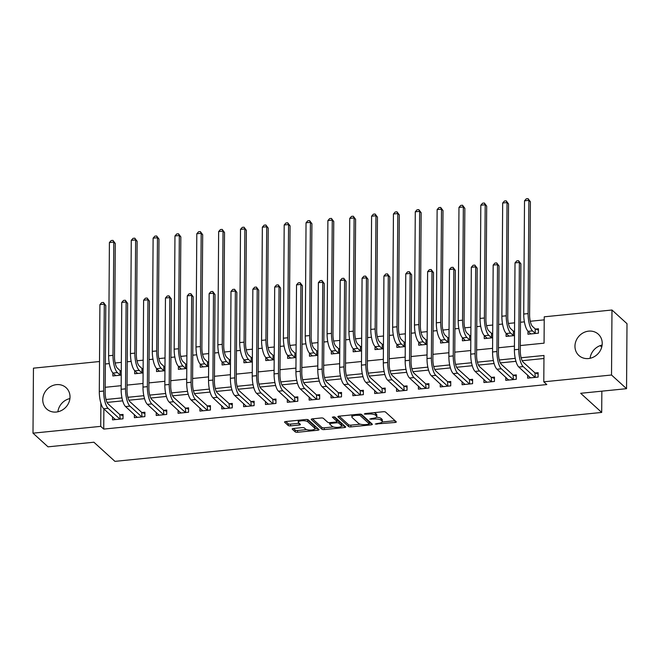 <?xml version="1.0" encoding="UTF-8"?>
<svg xmlns="http://www.w3.org/2000/svg" width="660" height="660" viewBox="0 0 660 660"><rect width="100%" height="100%" fill="white"/><g stroke="black" fill="none" stroke-linecap="round" stroke-linejoin="round"><path stroke-width="0.99" d="M375.243 424.042L395.084 422.466A1.815 0.561 -179.6 0 0 396.305 421.938A1.815 0.561 -179.6 0 0 396.214 421.757L385.588 412.096A1.815 0.561 -179.6 0 0 383.287 411.733L365.062 413.564L364.27 414.059L368.247 414.076A5.808 1.807 -179.6 0 1 375.623 415.239L376.505 416.048A5.808 1.807 -179.6 0 1 376.819 416.641A5.808 1.807 -179.6 0 1 372.9 418.316L369.757 419.05L373.733 419.067A5.808 1.807 -179.6 0 1 381.109 420.23L381.991 421.039A5.808 1.807 -179.6 0 1 382.305 421.633A5.808 1.807 -179.6 0 1 378.386 423.308L375.243 424.042M56.479 384.64A14.413 12.952 132.3 0 1 66.091 387.676A14.413 12.952 132.3 0 1 68.945 402.311A14.413 12.952 132.3 0 1 56.29 412.038A14.413 12.952 132.3 0 1 46.687 409.002A14.413 12.952 132.3 0 1 43.824 394.366A14.413 12.952 132.3 0 1 56.479 384.64M588.687 331.138A14.413 12.952 132.3 0 1 598.29 334.174A14.413 12.952 132.3 0 1 601.153 348.81A14.413 12.952 132.3 0 1 588.497 358.545A14.413 12.952 132.3 0 1 578.886 355.501A14.413 12.952 132.3 0 1 576.031 340.865A14.413 12.952 132.3 0 1 588.687 331.138M293.395 428.488A1.815 0.561 -179.6 0 0 292.174 429.008A1.815 0.561 -179.6 0 0 292.273 429.19L295.251 431.904A1.815 0.561 -179.6 0 0 297.553 432.267L317.798 430.237A1.815 0.561 -179.6 0 0 319.019 429.709A1.815 0.561 -179.6 0 0 318.92 429.528L308.302 419.867A1.815 0.561 -179.6 0 0 306.001 419.496L285.755 421.534A1.815 0.561 -179.6 0 0 284.534 422.062A1.815 0.561 -179.6 0 0 284.633 422.243L288.23 425.518A1.815 0.561 -179.6 0 0 290.532 425.882L299.195 425.007A1.815 0.561 -179.6 0 0 300.424 424.487A1.815 0.561 -179.6 0 0 300.325 424.297L298.543 422.68A4.851 1.51 -179.6 0 1 298.279 422.185A4.851 1.51 -179.6 0 1 302.329 420.725A4.851 1.51 -179.6 0 1 307.717 421.757L314.704 428.117A4.851 1.51 -179.6 0 1 314.968 428.612A4.851 1.51 -179.6 0 1 310.909 430.072A4.851 1.51 -179.6 0 1 305.53 429.041L304.367 427.977A1.815 0.561 -179.6 0 0 302.057 427.614L293.395 428.488M520.311 345.56L544.063 343.167L544.244 316.816L611.977 310.01L627 323.68L626.546 388.682L580.668 393.294L601.697 412.434L114.939 461.365L93.901 442.225L48.023 446.837L33 433.166L33.454 368.164L99.511 361.523M626.546 388.682L611.523 375.012L543.79 381.818L543.98 355.468L521.128 357.761M103.876 408.903L103.735 429.091L546.802 384.557L543.79 381.818M103.735 429.091L100.724 426.36L33 433.166M348.604 426.541A1.815 0.561 -179.6 0 0 350.905 426.904L371.151 424.867A1.815 0.561 -179.6 0 0 372.38 424.347A1.815 0.561 -179.6 0 0 372.281 424.157L361.663 414.496A1.815 0.561 -179.6 0 0 359.353 414.133L339.108 416.171A1.815 0.561 -179.6 0 0 337.887 416.691A1.815 0.561 -179.6 0 0 337.986 416.881L348.604 426.541L348.612 424.784A1.815 0.561 -179.6 0 0 350.922 425.147L360.343 424.198M344.479 427.548L324.233 429.586A1.815 0.561 -179.6 0 1 321.923 429.223L311.305 419.562A1.815 0.561 -179.6 0 1 311.207 419.372A1.815 0.561 -179.6 0 1 312.436 418.852L321.098 417.978A1.815 0.561 -179.6 0 1 323.4 418.349L327.707 422.26A1.815 0.561 -179.6 0 0 330.016 422.631L335.758 422.053A1.815 0.561 -179.6 0 0 336.988 421.525A1.815 0.561 -179.6 0 0 336.889 421.344L332.335 417.128L334.801 417.021L345.601 426.847A1.815 0.561 -179.6 0 1 345.7 427.028A1.815 0.561 -179.6 0 1 344.479 427.548L344.487 425.832M543.956 358.504L522.176 360.698M515.947 361.325L500.329 362.893M494.101 363.52L478.483 365.087M472.255 365.714L456.629 367.282M450.401 367.909L434.783 369.484M428.555 370.103L412.937 371.679M406.709 372.306L391.091 373.873M384.862 374.5L369.245 376.068M363.016 376.695L347.399 378.262M341.171 378.889L325.545 380.465M319.316 381.092L303.699 382.66M297.47 383.287L281.853 384.854M275.624 385.481L260.007 387.049M253.778 387.676L238.161 389.243M231.932 389.87L216.307 391.446M210.078 392.073L194.461 393.64M188.232 394.267L172.615 395.835M166.386 396.462L150.769 398.029M144.54 398.656L128.923 400.224M122.694 400.851L107.077 402.427M527.654 375.07L527.629 378.139L538.114 377.091L538.147 372.694L535.301 372.983M505.808 377.264L505.783 380.341L516.268 379.286L516.302 374.888L513.447 375.177M483.962 379.467L483.937 382.536L494.422 381.48L494.455 377.091L491.601 377.371M462.107 381.661L462.091 384.73L472.577 383.674L472.609 379.286L469.755 379.574M440.261 383.856L440.245 386.925L450.731 385.869L450.755 381.48L447.909 381.769M418.415 386.05L418.39 389.12L428.885 388.072L428.909 383.674L426.063 383.963M396.569 388.245L396.544 391.322L407.03 390.266L407.063 385.877L404.217 386.158M374.723 390.448L374.698 393.517L385.184 392.461L385.217 388.072L382.363 388.352M352.877 392.642L352.852 395.711L363.338 394.655L363.371 390.266L360.517 390.555M331.023 394.837L331.007 397.906L341.492 396.858L341.525 392.461L338.671 392.749M309.177 397.031L309.161 400.1L319.646 399.052L319.671 394.655L316.825 394.944M287.331 399.226L287.306 402.303L297.792 401.247L297.825 396.858L294.979 397.138M265.485 401.428L265.46 404.498L275.946 403.441L275.979 399.052L273.125 399.341M243.639 403.623L243.614 406.692L254.1 405.636L254.133 401.247L251.278 401.536M221.785 405.817L221.768 408.886L232.254 407.839L232.287 403.441L229.433 403.73M199.939 408.012L199.922 411.089L210.408 410.033L210.433 405.636L207.587 405.925M178.093 410.215L178.068 413.284L188.562 412.228L188.587 407.839L185.74 408.119M156.247 412.409L156.222 415.478L166.708 414.422L166.741 410.033L163.894 410.322M134.401 414.604L134.376 417.673L144.862 416.617L144.895 412.228L142.04 412.516M112.555 416.798L112.53 419.867L123.016 418.82L123.049 414.422L120.194 414.711M544.228 319.861L530.26 321.263M524.403 321.849L520.476 322.245M514.594 322.839L508.414 323.458M502.549 324.043L498.63 324.439M492.748 325.034L486.568 325.652M480.703 326.246L476.784 326.634M470.902 327.228L464.722 327.847M458.857 328.441L454.93 328.837M449.047 329.423L442.877 330.049M437.011 330.635L433.084 331.031M427.202 331.625L421.03 332.244M415.165 332.83L411.238 333.226M405.355 333.82L399.176 334.438M393.31 335.024L389.392 335.42M383.51 336.014L377.33 336.633M371.464 337.227L367.546 337.615M361.663 338.209L355.484 338.827M349.618 339.421L345.7 339.817M339.817 340.403L333.638 341.03M327.772 341.616L323.846 342.012M317.963 342.606L311.792 343.225M305.926 343.81L302 344.207M296.117 344.8L289.938 345.419M284.08 346.013L280.153 346.401M274.271 346.995L268.092 347.614M262.226 348.208L258.308 348.604M252.425 349.189L246.246 349.808M240.38 350.402L236.462 350.798M230.579 351.384L224.4 352.011M218.534 352.597L214.607 352.993M208.725 353.587L202.554 354.205M196.688 354.791L192.761 355.187M186.879 355.781L180.708 356.4M174.842 356.994L170.915 357.382M165.033 357.976L158.854 358.594M152.988 359.188L149.069 359.584M143.187 360.17L137.008 360.789M131.142 361.383L127.223 361.779M121.341 362.365L115.162 362.992M109.296 363.577L105.377 363.974M527.959 331.138L527.942 334.224L538.428 333.168L538.453 328.779L535.606 329.06M514.536 331.18L513.76 331.262M506.113 333.341L506.088 336.418L514.503 335.577M492.69 333.374L491.906 333.457M484.267 335.536L484.242 338.613L492.657 337.772M470.844 335.577L470.06 335.651M462.421 337.73L462.396 340.808L470.811 339.966M448.99 337.772L448.214 337.846M440.566 339.925L440.55 343.01L448.965 342.161M427.144 339.966L426.368 340.04M418.721 342.119L418.704 345.205L427.111 344.355M405.298 342.161L404.522 342.243M396.874 344.322L396.85 347.399L405.265 346.558M383.452 344.355L382.676 344.438M375.028 346.516L375.004 349.594L383.419 348.752M361.606 346.558L360.822 346.632M353.183 348.711L353.158 351.796L361.573 350.947M339.751 348.752L338.976 348.826M331.337 350.905L331.312 353.991L339.727 353.141M317.905 350.947L317.13 351.029M309.482 353.1L309.466 356.185L317.881 355.336M296.06 353.141L295.284 353.224M287.636 355.303L287.62 358.38L296.026 357.538M274.213 355.336L273.438 355.418M265.79 357.497L265.765 360.575L274.18 359.733M252.367 357.538L251.584 357.613M243.944 359.692L243.919 362.777L252.334 361.927M230.522 359.733L229.738 359.807M222.098 361.886L222.073 364.972L230.488 364.122M208.667 361.927L207.892 362.01M200.244 364.081L200.227 367.166L208.642 366.316M186.821 364.122L186.046 364.204M178.398 366.284L178.381 369.361L186.788 368.519M164.975 366.316L164.2 366.399M156.552 368.478L156.527 371.555L164.942 370.714M143.129 368.519L142.354 368.593M134.706 370.673L134.681 373.758L143.096 372.908M121.283 370.714L120.499 370.788M112.86 372.867L112.835 375.952L121.25 375.103M601.697 412.434L601.846 391.165M611.977 310.01L611.523 375.012M600.171 345.634L601.738 347.053M105.212 387.288L121.176 385.679M127.058 385.093L143.022 383.485M148.904 382.891L164.868 381.29M170.75 380.696L186.722 379.096M192.605 378.502L208.568 376.893M214.45 376.307L230.414 374.698M236.297 374.113L252.26 372.504M258.142 371.91L274.106 370.31M279.988 369.715L295.952 368.115M301.834 367.521L317.807 365.912M323.689 365.326L339.652 363.718M345.535 363.132L361.498 361.523M367.381 360.929L383.344 359.329M389.227 358.735L405.19 357.134M411.073 356.54L427.045 354.932M432.927 354.346L448.891 352.737M454.773 352.151L470.737 350.542M476.619 349.948L492.583 348.348M498.465 347.754L514.429 346.153M100.889 403.202L100.724 426.36M515.229 358.355L499.282 359.964M493.383 360.558L477.436 362.159M471.529 362.752L455.59 364.353M449.683 364.947L433.744 366.548M427.837 367.141L411.898 368.75M405.991 369.336L390.043 370.945M384.145 371.539L368.197 373.139M362.29 373.733L346.351 375.334M340.445 375.928L324.505 377.528M318.599 378.122L302.659 379.731M296.752 380.317L280.805 381.925M274.906 382.519L258.959 384.12M253.06 384.714L237.113 386.314M231.206 386.909L215.267 388.509M209.36 389.103L193.421 390.712M187.514 391.306L171.575 392.906M165.668 393.5L149.721 395.101M143.822 395.695L127.875 397.295M121.968 397.889L106.029 399.49M590.081 358.289A14.413 12.952 132.3 0 1 602.118 345.056M57.882 411.79A14.413 12.952 132.3 0 1 69.919 398.558M382.305 421.633L382.322 419.875A5.808 1.807 -179.6 0 0 382.008 419.281L381.991 421.039M376.472 417.252A5.808 1.807 -179.6 0 1 381.117 418.473L382.008 419.281M376.819 416.641L376.835 414.884A5.808 1.807 -179.6 0 0 376.522 414.29L376.505 416.048M373.865 412.673A5.808 1.807 -179.6 0 1 375.631 413.482L376.522 414.29M382.181 422.004L395.06 420.709M339.141 416.163L348.612 424.784M369.303 423.299L371.135 423.118M368.437 424.306L369.229 423.811L359.906 415.33L355.806 415.33A5.808 1.807 -179.6 0 0 351.887 417.004A5.808 1.807 -179.6 0 0 352.201 417.599L358.578 423.39A5.808 1.807 -179.6 0 0 365.953 424.561L368.437 424.306M369.237 422.317L369.229 423.811M360.541 414.142L369.237 422.053M352.027 414.868A5.808 1.807 -179.6 0 0 351.904 415.247L351.887 417.004M344.454 425.799L341.583 426.088M333.341 426.913L324.241 427.829L324.233 429.586M312.469 418.852L321.94 427.465A1.815 0.561 -179.6 0 0 324.241 427.829M336.988 421.525L336.996 419.768A1.815 0.561 -179.6 0 0 336.897 419.587L333.787 416.749M332.178 426.327A4.851 1.51 -179.6 0 0 337.565 427.358A4.851 1.51 -179.6 0 0 341.616 425.898A4.851 1.51 -179.6 0 0 341.352 425.403L338.893 423.167A1.815 0.561 -179.6 0 0 336.584 422.804L330.841 423.382A1.815 0.561 -179.6 0 0 329.612 423.901A1.815 0.561 -179.6 0 0 329.711 424.091L332.178 426.327M341.616 425.898L341.632 424.149A4.851 1.51 -179.6 0 0 341.368 423.654L341.352 425.403M336.988 421.022A1.815 0.561 -179.6 0 1 338.902 421.41L341.368 423.654M314.968 428.612L314.985 426.855A4.851 1.51 -179.6 0 0 314.721 426.36L314.704 428.117M306.751 419.471A4.851 1.51 -179.6 0 1 307.733 419.999L314.721 426.36M298.312 420.272A4.851 1.51 -179.6 0 0 298.287 420.428L298.279 422.185M285.788 421.534L288.238 423.761A1.815 0.561 -179.6 0 0 290.548 424.124L299.178 423.258M293.428 428.48L295.259 430.147A1.815 0.561 -179.6 0 0 297.569 430.51L306.628 429.602M314.944 428.769L317.774 428.48M530.508 333.968L530.508 333.473M535.219 328.927L532.546 326.486A9.24 2.871 -95.7 0 1 529.601 314.968L530.392 201.745L528.883 200.376L528.099 313.599A13.86 4.315 84.3 0 0 532.513 330.883L535.186 333.316L535.219 328.927L538.444 330.099M524.518 200.813L526.292 198.808L528.041 198.635L528.883 200.376L524.518 200.813L523.726 314.045A13.86 4.315 84.3 0 0 528.14 331.32L530.788 333.935M528.041 198.635L530.392 201.745M530.203 377.388L530.203 377.883M535.268 377.371L534.913 372.842L523.223 362.208A9.24 2.871 -95.7 0 1 520.278 350.683L520.88 263.81L519.379 262.449L518.777 349.322A13.86 4.315 84.3 0 0 523.19 366.597L534.88 377.231M515.014 262.886L516.788 260.882L518.537 260.708L519.379 262.449L515.014 262.886L514.404 349.759A13.86 4.315 84.3 0 0 518.818 367.034L530.483 377.858M534.913 372.842L538.139 374.014M518.537 260.708L520.88 263.81M508.662 336.163L508.662 335.668M513.373 331.122L510.691 328.68A9.24 2.871 -95.7 0 1 507.755 317.163L508.538 203.94L507.037 202.57L506.245 315.802A13.86 4.315 84.3 0 0 510.667 333.077L513.34 335.511L513.373 331.122L514.536 331.543M502.672 203.016L504.446 201.011L506.195 200.83L507.037 202.57L502.672 203.016L501.88 316.239A13.86 4.315 84.3 0 0 506.294 333.514L508.942 336.13M506.195 200.83L508.538 203.94M486.816 338.357L486.816 337.862M491.527 333.316L488.845 330.883A9.24 2.871 -95.7 0 1 485.9 319.358L486.692 206.135L485.191 204.773L484.399 317.996A13.86 4.315 84.3 0 0 488.821 335.272L491.494 337.705L491.527 333.316L492.682 333.737M480.818 205.21L482.6 203.206L484.349 203.024L485.191 204.773L480.818 205.21L480.034 318.433A13.86 4.315 84.3 0 0 484.448 335.709L487.096 338.332M484.349 203.024L486.692 206.135M464.962 340.552L464.97 340.065M469.681 335.511L466.999 333.077A9.24 2.871 -95.7 0 1 464.054 321.56L464.846 208.337L463.345 206.968L462.553 320.191A13.86 4.315 84.3 0 0 466.966 337.466L469.648 339.9L469.681 335.511L470.836 335.932M458.972 207.405L460.754 205.4L462.503 205.227L463.345 206.968L458.972 207.405L458.188 320.628A13.86 4.315 84.3 0 0 462.602 337.903L465.251 340.527M462.503 205.227L464.846 208.337M508.357 379.591L508.357 380.077M513.422 379.574L513.067 375.037L501.377 364.402A9.24 2.871 -95.7 0 1 498.432 352.885L499.034 266.013L497.533 264.643L496.93 351.516A13.86 4.315 84.3 0 0 501.344 368.791L513.034 379.434M493.168 265.081L494.942 263.076L496.691 262.903L497.533 264.643L493.168 265.081L492.558 351.953A13.86 4.315 84.3 0 0 496.972 369.229L508.637 380.053M513.067 375.037L516.293 376.216M496.691 262.903L499.034 266.013M486.511 381.785L486.502 382.28M491.576 381.769L491.221 377.231L479.523 366.597A9.24 2.871 -95.7 0 1 476.586 355.08L477.188 268.207L475.687 266.838L475.076 353.71A13.86 4.315 84.3 0 0 479.498 370.986L491.188 381.628M471.314 267.275L473.096 265.271L474.845 265.097L475.687 266.838L471.314 267.275L470.712 354.148A13.86 4.315 84.3 0 0 475.126 371.432L486.791 382.247M491.221 377.231L494.447 378.411M474.845 265.097L477.188 268.207M464.665 383.98L464.656 384.475M469.722 383.963L469.376 379.434L457.677 368.791A9.24 2.871 -95.7 0 1 454.732 357.274L455.342 270.402L453.841 269.033L453.23 355.905A13.86 4.315 84.3 0 0 457.644 373.18L469.342 383.823M449.468 269.478L451.25 267.465L452.991 267.292L453.841 269.033L449.468 269.478L448.866 356.35A13.86 4.315 84.3 0 0 453.28 373.626L464.937 384.442M469.376 379.434L472.601 380.605M452.991 267.292L455.342 270.402M443.116 342.746L443.124 342.26M447.827 337.705L445.154 335.272A9.24 2.871 -95.7 0 1 442.208 323.755L443 210.532L441.499 209.162L440.707 322.385A13.86 4.315 84.3 0 0 445.12 339.661L447.802 342.103L447.827 337.705L448.99 338.135M437.126 209.599L438.908 207.595L440.649 207.421L441.499 209.162L437.126 209.599L436.334 322.822A13.86 4.315 84.3 0 0 440.756 340.106L443.396 342.721M440.649 207.421L443 210.532M442.81 386.174L442.81 386.669M447.876 386.158L447.521 381.628L435.831 370.986A9.24 2.871 -95.7 0 1 432.886 359.469L433.496 272.596L431.995 271.235L431.384 358.108A13.86 4.315 84.3 0 0 435.798 375.383L447.496 386.017M427.622 271.673L429.396 269.668L431.145 269.486L431.995 271.235L427.622 271.673L427.012 358.545A13.86 4.315 84.3 0 0 431.434 375.82L443.091 386.644M447.521 381.628L450.747 382.8M431.145 269.486L433.496 272.596M421.27 344.949L421.27 344.454M425.981 339.908L423.308 337.466A9.24 2.871 -95.7 0 1 420.362 325.949L421.154 212.726L419.653 211.357L418.861 324.58A13.86 4.315 84.3 0 0 423.274 341.863L425.956 344.297L425.981 339.908L427.144 340.329M415.28 211.794L417.054 209.789L418.803 209.616L419.653 211.357L415.28 211.794L414.488 325.025A13.86 4.315 84.3 0 0 418.902 342.301L421.55 344.916M418.803 209.616L421.154 212.726M399.424 347.143L399.424 346.649M404.135 342.103L401.462 339.661A9.24 2.871 -95.7 0 1 398.516 328.144L399.308 214.921L397.798 213.551L397.015 326.783A13.86 4.315 84.3 0 0 401.428 344.058L404.101 346.492L404.135 342.103L405.298 342.524M393.434 213.997L395.208 211.992L396.957 211.81L397.798 213.551L393.434 213.997L392.642 327.22A13.86 4.315 84.3 0 0 397.056 344.495L399.704 347.111M396.957 211.81L399.308 214.921M377.578 349.338L377.578 348.843M382.288 344.297L379.607 341.863A9.24 2.871 -95.7 0 1 376.67 330.338L377.454 217.115L375.952 215.754L375.161 328.977A13.86 4.315 84.3 0 0 379.582 346.252L382.255 348.686L382.288 344.297L383.452 344.718M371.588 216.191L373.362 214.186L375.111 214.005L375.952 215.754L371.588 216.191L370.796 329.414A13.86 4.315 84.3 0 0 375.21 346.69L377.858 349.313M375.111 214.005L377.454 217.115M355.724 351.533L355.732 351.046M360.442 346.492L357.761 344.058A9.24 2.871 -95.7 0 1 354.816 332.541L355.608 219.318L354.106 217.948L353.314 331.171A13.86 4.315 84.3 0 0 357.728 348.447L360.409 350.889L360.442 346.492L361.597 346.912M349.734 218.386L351.516 216.381L353.265 216.208L354.106 217.948L349.734 218.386L348.95 331.609A13.86 4.315 84.3 0 0 353.364 348.884L356.012 351.508M353.265 216.208L355.608 219.318M333.877 353.727L333.886 353.24M338.596 348.686L335.915 346.252A9.24 2.871 -95.7 0 1 332.97 334.736L333.762 221.512L332.26 220.143L331.468 333.366A13.86 4.315 84.3 0 0 335.882 350.641L338.563 353.084L338.596 348.686L339.751 349.115M327.888 220.58L329.67 218.575L331.419 218.402L332.26 220.143L327.888 220.58L327.096 333.803A13.86 4.315 84.3 0 0 331.518 351.087L334.158 353.702M331.419 218.402L333.762 221.512M420.964 388.377L420.964 388.864M426.03 388.352L425.675 383.823L413.985 373.189A9.24 2.871 -95.7 0 1 411.04 361.663L411.65 274.791L410.14 273.43L409.538 360.302A13.86 4.315 84.3 0 0 413.952 377.578L425.642 388.212M405.776 273.867L407.55 271.862L409.299 271.689L410.14 273.43L405.776 273.867L405.166 360.739A13.86 4.315 84.3 0 0 409.579 378.015L421.245 388.839M425.675 383.823L428.901 384.995M409.299 271.689L411.65 274.791M399.118 390.572L399.118 391.058M404.184 390.555L403.829 386.017L392.139 375.383A9.24 2.871 -95.7 0 1 389.194 363.866L389.796 276.994L388.295 275.624L387.692 362.497A13.86 4.315 84.3 0 0 392.106 379.772L403.796 390.415M383.93 276.061L385.704 274.057L387.453 273.884L388.295 275.624L383.93 276.061L383.32 362.934A13.86 4.315 84.3 0 0 387.733 380.209L399.399 391.034M403.829 386.017L407.055 387.197M387.453 273.884L389.796 276.994M377.272 392.766L377.264 393.261M382.338 392.749L381.983 388.22L370.285 377.578A9.24 2.871 -95.7 0 1 367.348 366.061L367.95 279.188L366.448 277.819L365.846 364.691A13.86 4.315 84.3 0 0 370.26 381.967L381.95 392.609M362.076 278.256L363.858 276.251L365.607 276.078L366.448 277.819L362.076 278.256L361.474 365.128A13.86 4.315 84.3 0 0 365.887 382.412L377.553 393.228M381.983 388.22L385.209 389.392M365.607 276.078L367.95 279.188M355.426 394.96L355.418 395.455M360.484 394.944L360.137 390.415L348.439 379.772A9.24 2.871 -95.7 0 1 345.493 368.255L346.104 281.383L344.602 280.013L343.992 366.886A13.86 4.315 84.3 0 0 348.414 384.17L360.104 394.804M340.23 280.459L342.012 278.446L343.761 278.272L344.602 280.013L340.23 280.459L339.628 367.331A13.86 4.315 84.3 0 0 344.041 384.607L355.707 395.423M360.137 390.415L363.363 391.586M343.761 278.272L346.104 281.383M333.572 397.155L333.572 397.65M338.638 397.138L338.283 392.609L326.593 381.967A9.24 2.871 -95.7 0 1 323.647 370.45L324.258 283.577L322.757 282.216L322.146 369.088A13.86 4.315 84.3 0 0 326.56 386.364L338.258 396.998M318.384 282.653L320.166 280.649L321.907 280.467L322.757 282.216L318.384 282.653L317.782 369.526A13.86 4.315 84.3 0 0 322.195 386.801L333.853 397.625M338.283 392.609L341.509 393.781M321.907 280.467L324.258 283.577M312.031 355.93L312.031 355.435M316.742 350.889L314.069 348.447A9.24 2.871 -95.7 0 1 311.124 336.93L311.916 223.707L310.414 222.337L309.623 335.56A13.86 4.315 84.3 0 0 314.036 352.844L316.717 355.278L316.742 350.889L317.905 351.31M306.042 222.783L307.824 220.77L309.565 220.597L310.414 222.337L306.042 222.783L305.25 336.006A13.86 4.315 84.3 0 0 309.664 353.281L312.312 355.897M309.565 220.597L311.916 223.707M311.726 399.358L311.726 399.844M316.792 399.333L316.437 394.804L304.747 384.17A9.24 2.871 -95.7 0 1 301.801 372.644L302.412 285.772L300.911 284.411L300.3 371.283A13.86 4.315 84.3 0 0 304.714 388.558L316.412 399.201M296.538 284.848L298.312 282.843L300.061 282.67L300.911 284.411L296.538 284.848L295.927 371.72A13.86 4.315 84.3 0 0 300.349 388.996L312.007 399.82M316.437 394.804L319.663 395.975M300.061 282.67L302.412 285.772M290.185 358.124L290.185 357.629M294.896 353.084L292.223 350.641A9.24 2.871 -95.7 0 1 289.278 339.125L290.07 225.901L288.568 224.532L287.776 337.763A13.86 4.315 84.3 0 0 292.19 355.039L294.871 357.472L294.896 353.084L296.06 353.504M284.196 224.977L285.97 222.973L287.719 222.791L288.568 224.532L284.196 224.977L283.404 338.2A13.86 4.315 84.3 0 0 287.818 355.476L290.466 358.091M287.719 222.791L290.07 225.901M289.88 401.552L289.88 402.039M294.946 401.536L294.591 396.998L282.901 386.364A9.24 2.871 -95.7 0 1 279.955 374.847L280.558 287.974L279.056 286.605L278.454 373.477A13.86 4.315 84.3 0 0 282.868 390.753L294.558 401.395M274.692 287.042L276.466 285.037L278.215 284.864L279.056 286.605L274.692 287.042L274.082 373.915A13.86 4.315 84.3 0 0 278.495 391.19L290.161 402.014M294.591 396.998L297.817 398.178M278.215 284.864L280.558 287.974M268.339 360.319L268.339 359.824M273.05 355.278L270.369 352.844A9.24 2.871 -95.7 0 1 267.432 341.327L268.216 228.096L266.714 226.735L265.93 339.958A13.86 4.315 84.3 0 0 270.344 357.233L273.017 359.667L273.05 355.278L274.213 355.699M262.35 227.172L264.124 225.167L265.873 224.994L266.714 226.735L262.35 227.172L261.558 340.395A13.86 4.315 84.3 0 0 265.972 357.671L268.62 360.294M265.873 224.994L268.216 228.096M268.034 403.747L268.034 404.242M273.1 403.73L272.745 399.201L261.055 388.558A9.24 2.871 -95.7 0 1 258.11 377.041L258.712 290.169L257.21 288.799L256.608 375.672A13.86 4.315 84.3 0 0 261.022 392.947L272.712 403.59M252.846 289.237L254.62 287.232L256.369 287.059L257.21 288.799L252.846 289.237L252.236 376.109A13.86 4.315 84.3 0 0 256.649 393.393L268.315 404.209M272.745 399.201L275.971 400.373M256.369 287.059L258.712 290.169M246.493 362.513L246.493 362.026M251.204 357.472L248.523 355.039A9.24 2.871 -95.7 0 1 245.578 343.522L246.37 230.299L244.868 228.929L244.076 342.152A13.86 4.315 84.3 0 0 248.498 359.428L251.171 361.87L251.204 357.472L252.359 357.893M240.504 229.366L242.278 227.362L244.027 227.188L244.868 228.929L240.504 229.366L239.712 342.589A13.86 4.315 84.3 0 0 244.126 359.865L246.774 362.488M244.027 227.188L246.37 230.299M246.188 405.941L246.18 406.436M251.254 405.925L250.899 401.395L239.2 390.753A9.24 2.871 -95.7 0 1 236.263 379.236L236.866 292.363L235.364 290.994L234.754 377.866A13.86 4.315 84.3 0 0 239.176 395.15L250.866 405.784M230.992 291.439L232.774 289.435L234.523 289.253L235.364 290.994L230.992 291.439L230.389 378.312A13.86 4.315 84.3 0 0 234.803 395.587L246.469 406.403M250.899 401.395L254.125 402.567M234.523 289.253L236.866 292.363M224.639 364.708L224.648 364.221M229.358 359.667L226.677 357.233A9.24 2.871 -95.7 0 1 223.732 345.716L224.524 232.493L223.022 231.124L222.23 344.347A13.86 4.315 84.3 0 0 226.644 361.622L229.325 364.064L229.358 359.667L230.513 360.096M218.65 231.561L220.432 229.556L222.181 229.383L223.022 231.124L218.65 231.561L217.866 344.784A13.86 4.315 84.3 0 0 222.28 362.068L224.928 364.683M222.181 229.383L224.524 232.493M224.342 408.136L224.334 408.631M229.399 408.119L229.053 403.59L217.354 392.947A9.24 2.871 -95.7 0 1 214.409 381.43L215.02 294.558L213.518 293.197L212.908 380.069A13.86 4.315 84.3 0 0 217.322 397.345L229.02 407.979M209.146 293.634L210.928 291.629L212.668 291.448L213.518 293.197L209.146 293.634L208.543 380.507A13.86 4.315 84.3 0 0 212.957 397.782L224.614 408.606M229.053 403.59L232.279 404.761M212.668 291.448L215.02 294.558M202.793 366.911L202.801 366.415M207.512 361.87L204.831 359.428A9.24 2.871 -95.7 0 1 201.886 347.911L202.678 234.688L201.176 233.318L200.384 346.541A13.86 4.315 84.3 0 0 204.798 363.825L207.479 366.259L207.512 361.87L208.667 362.29M196.804 233.764L198.586 231.751L200.326 231.577L201.176 233.318L196.804 233.764L196.012 346.987A13.86 4.315 84.3 0 0 200.434 364.262L203.074 366.877M200.326 231.577L202.678 234.688M202.488 410.338L202.488 410.825M207.553 410.314L207.199 405.784L195.508 395.15A9.24 2.871 -95.7 0 1 192.563 383.633L193.174 296.752L191.672 295.391L191.062 382.264A13.86 4.315 84.3 0 0 195.475 399.539L207.174 410.182M187.3 295.828L189.073 293.824L190.822 293.65L191.672 295.391L187.3 295.828L186.689 382.701A13.86 4.315 84.3 0 0 191.111 399.976L202.768 410.8M207.199 405.784L210.424 406.964M190.822 293.65L193.174 296.752M180.947 369.105L180.947 368.61M185.658 364.064L182.985 361.622A9.24 2.871 -95.7 0 1 180.04 350.105L180.832 236.882L179.33 235.521L178.538 348.744A13.86 4.315 84.3 0 0 182.952 366.019L185.633 368.453L185.658 364.064L186.821 364.485M174.958 235.958L176.731 233.953L178.481 233.772L179.33 235.521L174.958 235.958L174.166 349.181A13.86 4.315 84.3 0 0 178.579 366.457L181.228 369.072M178.481 233.772L180.832 236.882M159.101 371.299L159.101 370.804M163.812 366.259L161.139 363.825A9.24 2.871 -95.7 0 1 158.194 352.308L158.986 239.077L157.476 237.715L156.692 350.938A13.86 4.315 84.3 0 0 161.106 368.214L163.779 370.648L163.812 366.259L164.975 366.679M153.112 238.153L154.886 236.148L156.635 235.975L157.476 237.715L153.112 238.153L152.32 351.376A13.86 4.315 84.3 0 0 156.733 368.651L159.382 371.275M156.635 235.975L158.986 239.077M137.255 373.494L137.255 373.007M141.966 368.453L139.285 366.019A9.24 2.871 -95.7 0 1 136.348 354.502L137.131 241.279L135.63 239.91L134.838 353.133A13.86 4.315 84.3 0 0 139.26 370.409L141.933 372.85L141.966 368.453L143.129 368.874M131.266 240.347L133.039 238.342L134.788 238.169L135.63 239.91L131.266 240.347L130.474 353.57A13.86 4.315 84.3 0 0 134.887 370.846L137.536 373.469M134.788 238.169L137.131 241.279M115.401 375.688L115.409 375.202M120.12 370.648L117.439 368.214A9.24 2.871 -95.7 0 1 114.493 356.697L115.285 243.474L113.784 242.104L112.992 355.327A13.86 4.315 84.3 0 0 117.406 372.603L120.087 375.045L120.12 370.648L121.275 371.077M109.412 242.542L111.194 240.537L112.942 240.364L113.784 242.104L109.412 242.542L108.628 355.773A13.86 4.315 84.3 0 0 113.041 373.048L115.69 375.664M112.942 240.364L115.285 243.474M180.642 412.533L180.642 413.02M185.707 412.516L185.353 407.979L173.662 397.345A9.24 2.871 -95.7 0 1 170.717 385.828L171.328 298.955L169.818 297.586L169.216 384.458A13.86 4.315 84.3 0 0 173.63 401.734L185.32 412.376M165.454 298.023L167.227 296.018L168.976 295.845L169.818 297.586L165.454 298.023L164.843 384.895A13.86 4.315 84.3 0 0 169.257 402.171L180.923 412.995M185.353 407.979L188.578 409.159M168.976 295.845L171.328 298.955M158.796 414.727L158.796 415.222M163.862 414.711L163.507 410.182L151.816 399.539A9.24 2.871 -95.7 0 1 148.871 388.022L149.474 301.15L147.972 299.78L147.37 386.653A13.86 4.315 84.3 0 0 151.783 403.928L163.474 414.571M143.608 300.217L145.381 298.213L147.13 298.039L147.972 299.78L143.608 300.217L142.997 387.09A13.86 4.315 84.3 0 0 147.411 404.374L159.076 415.189M163.507 410.182L166.732 411.353M147.13 298.039L149.474 301.15M136.95 416.922L136.942 417.417M142.015 416.905L141.661 412.376L129.962 401.734A9.24 2.871 -95.7 0 1 127.025 390.217L127.627 303.344L126.126 301.975L125.524 388.847A13.86 4.315 84.3 0 0 129.938 406.131L141.628 416.765M121.754 302.42L123.535 300.415L125.285 300.234L126.126 301.975L121.754 302.42L121.151 389.293A13.86 4.315 84.3 0 0 125.565 406.568L137.231 417.384M141.661 412.376L144.886 413.548M125.285 300.234L127.627 303.344M115.104 419.116L115.096 419.611M120.161 419.1L119.815 414.571L108.116 403.928A9.24 2.871 -95.7 0 1 105.171 392.411L105.781 305.539L104.28 304.177L103.669 391.05A13.86 4.315 84.3 0 0 108.091 408.325L119.782 418.96M99.907 304.615L101.689 302.61L103.438 302.428L104.28 304.177L99.907 304.615L99.305 391.487A13.86 4.315 84.3 0 0 103.719 408.763L115.385 419.587M119.815 414.571L123.04 415.742M103.438 302.428L105.781 305.539M376.86 423.464L376.86 424.297M365.887 413.482L365.887 414.315M371.374 418.473L371.374 419.306M381.117 418.473L381.109 420.23M373.733 418.209L373.733 419.067M375.631 413.482L375.623 415.239M368.247 413.242L368.247 414.076M395.101 420.742L395.084 422.466M371.167 423.151L371.151 424.867M350.922 425.147L350.905 426.904M359.914 414.109L359.906 415.33M358.298 414.241L358.289 415.074M355.814 414.488L355.806 415.33M321.94 427.465L321.923 429.223M336.897 419.587L336.889 421.344M338.902 421.41L338.893 423.167M336.592 421.872L336.584 422.804M330.85 422.548L330.841 423.382M307.733 419.999L307.717 421.757M299.211 423.291L299.195 425.007M290.548 424.124L290.532 425.882M288.238 423.761L288.23 425.518M317.807 428.513L317.798 430.237M297.569 430.51L297.553 432.267M295.259 430.147L295.251 431.904M532.513 330.883L528.14 331.32M528.099 313.599L523.726 314.045M523.19 366.597L518.818 367.034M518.777 349.322L514.404 349.759M510.667 333.077L506.294 333.514M506.245 315.802L501.88 316.239M488.821 335.272L484.448 335.709M484.399 317.996L480.034 318.433M466.966 337.466L462.602 337.903M462.553 320.191L458.188 320.628M501.344 368.791L496.972 369.229M496.93 351.516L492.558 351.953M479.498 370.986L475.126 371.432M475.076 353.71L470.712 354.148M457.644 373.18L453.28 373.626M453.23 355.905L448.866 356.35M445.12 339.661L440.756 340.106M440.707 322.385L436.334 322.822M435.798 375.383L431.434 375.82M431.384 358.108L427.012 358.545M423.274 341.863L418.902 342.301M418.861 324.58L414.488 325.025M401.428 344.058L397.056 344.495M397.015 326.783L392.642 327.22M379.582 346.252L375.21 346.69M375.161 328.977L370.796 329.414M357.728 348.447L353.364 348.884M353.314 331.171L348.95 331.609M335.882 350.641L331.518 351.087M331.468 333.366L327.096 333.803M413.952 377.578L409.579 378.015M409.538 360.302L405.166 360.739M392.106 379.772L387.733 380.209M387.692 362.497L383.32 362.934M370.26 381.967L365.887 382.412M365.846 364.691L361.474 365.128M348.414 384.17L344.041 384.607M343.992 366.886L339.628 367.331M326.56 386.364L322.195 386.801M322.146 369.088L317.782 369.526M314.036 352.844L309.664 353.281M309.623 335.56L305.25 336.006M304.714 388.558L300.349 388.996M300.3 371.283L295.927 371.72M292.19 355.039L287.818 355.476M287.776 337.763L283.404 338.2M282.868 390.753L278.495 391.19M278.454 373.477L274.082 373.915M270.344 357.233L265.972 357.671M265.93 339.958L261.558 340.395M261.022 392.947L256.649 393.393M256.608 375.672L252.236 376.109M248.498 359.428L244.126 359.865M244.076 342.152L239.712 342.589M239.176 395.15L234.803 395.587M234.754 377.866L230.389 378.312M226.644 361.622L222.28 362.068M222.23 344.347L217.866 344.784M217.322 397.345L212.957 397.782M212.908 380.069L208.543 380.507M204.798 363.825L200.434 364.262M200.384 346.541L196.012 346.987M195.475 399.539L191.111 399.976M191.062 382.264L186.689 382.701M182.952 366.019L178.579 366.457M178.538 348.744L174.166 349.181M161.106 368.214L156.733 368.651M156.692 350.938L152.32 351.376M139.26 370.409L134.887 370.846M134.838 353.133L130.474 353.57M117.406 372.603L113.041 373.048M112.992 355.327L108.628 355.773M173.63 401.734L169.257 402.171M169.216 384.458L164.843 384.895M151.783 403.928L147.411 404.374M147.37 386.653L142.997 387.09M129.938 406.131L125.565 406.568M125.524 388.847L121.151 389.293M108.091 408.325L103.719 408.763M103.669 391.05L99.305 391.487M369.311 422.185L369.295 423.943M329.62 422.656L329.612 423.901"/></g></svg>
